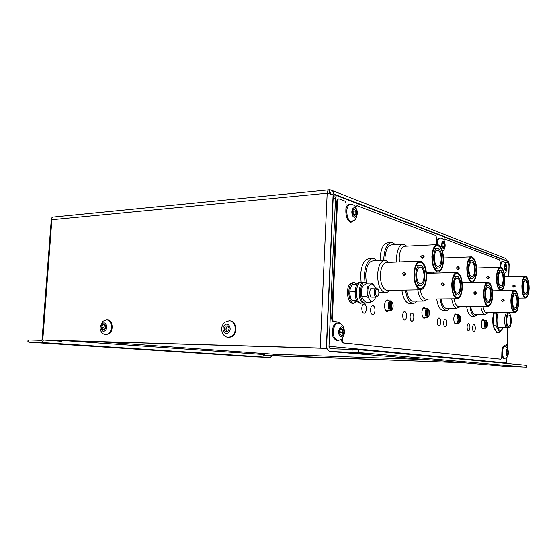 <?xml version="1.0" encoding="UTF-8"?>
<svg xmlns="http://www.w3.org/2000/svg" width="557" height="557" viewBox="0 0 557 557"><rect width="100%" height="100%" fill="white"/><g stroke="black" fill="none" stroke-linecap="round" stroke-linejoin="round"><path stroke-width="0.84" d="M350.033 291.875L349.747 293.95L349.907 290.065L350.033 291.875L354.732 291.798L355.004 292.195M351.759 300.077L350.854 298.566L352.484 300.829L357.427 301.511M349.747 293.95L350.854 298.566M357.232 284.063L352.804 284.167L351.376 285.992L349.907 290.065M355.032 291.45L354.732 291.798M352.121 300.606L356.807 300.564M377.897 289.285L376.483 287.997L375.55 288.22C373.364 289.508 373.858 296.832 376.142 297.076L377.792 296.011M377.743 295.976L377.945 295.802C379.101 293.971 379.178 291.917 378.175 289.64L376.511 289.069C374.339 290.42 375.648 297.696 377.743 295.976M467.079 326.862C467.1 329.069 467.532 330.371 468.381 330.761C469.266 330.712 469.781 329.584 469.934 327.37C469.913 325.163 469.474 323.861 468.625 323.471C467.748 323.513 467.232 324.647 467.079 326.862C467.1 329.069 467.532 330.371 468.381 330.761C469.266 330.712 469.781 329.584 469.934 327.37C469.913 325.163 469.474 323.861 468.625 323.471C467.748 323.513 467.232 324.647 467.079 326.862M472.524 327.829C472.545 330.009 472.97 331.29 473.798 331.673C474.655 331.624 475.156 330.503 475.309 328.317C475.288 326.144 474.863 324.863 474.028 324.48C473.178 324.522 472.677 325.643 472.524 327.829C472.545 330.009 472.97 331.29 473.798 331.673C474.655 331.624 475.156 330.503 475.309 328.317C475.288 326.144 474.863 324.863 474.028 324.48C473.178 324.522 472.677 325.643 472.524 327.829M361.799 308.202C361.82 310.987 362.516 312.665 363.874 313.222C365.301 313.229 366.144 311.823 366.395 309.017C366.374 306.225 365.684 304.554 364.313 303.997C362.899 303.99 362.057 305.389 361.799 308.202C361.82 310.987 362.516 312.665 363.874 313.222C365.301 313.229 366.144 311.823 366.395 309.017C366.374 306.225 365.684 304.554 364.313 303.997C362.899 303.99 362.057 305.389 361.799 308.202M370.551 309.748C370.579 312.491 371.241 314.134 372.556 314.677C373.935 314.677 374.743 313.299 374.993 310.534C374.972 307.798 374.297 306.155 372.981 305.612C371.61 305.612 370.802 306.991 370.551 309.748C370.579 312.491 371.241 314.134 372.556 314.677C373.935 314.677 374.743 313.299 374.993 310.534C374.972 307.798 374.297 306.155 372.981 305.612C371.61 305.612 370.802 306.991 370.551 309.748M484.026 320.289L483.198 319.558C482.125 319.627 481.499 321.069 481.311 323.882C481.339 326.722 481.882 328.386 482.933 328.881L484.019 328.157M483.483 328.157L482.794 328.839L483.483 328.157M437.329 321.591C437.356 323.965 437.858 325.365 438.839 325.803C439.863 325.768 440.462 324.557 440.643 322.176C440.615 319.802 440.114 318.395 439.132 317.963C438.108 317.998 437.51 319.203 437.329 321.591C437.356 323.965 437.858 325.365 438.839 325.803C439.863 325.768 440.462 324.557 440.643 322.176C440.615 319.802 440.114 318.395 439.132 317.963C438.108 317.998 437.51 319.203 437.329 321.591M443.637 322.705C443.657 325.044 444.145 326.43 445.099 326.855C446.094 326.813 446.672 325.622 446.846 323.276C446.825 320.936 446.338 319.558 445.384 319.126C444.395 319.168 443.811 320.359 443.637 322.705C443.657 325.044 444.145 326.43 445.099 326.855C446.094 326.813 446.672 325.622 446.846 323.276C446.825 320.936 446.338 319.558 445.384 319.126C444.395 319.168 443.811 320.359 443.637 322.705M456.893 314.768L455.96 313.988C454.721 314.044 453.997 315.582 453.781 318.597C453.809 321.64 454.428 323.436 455.64 323.986L456.9 323.213M456.336 323.22L455.522 323.951M402.683 315.443C402.704 318.012 403.289 319.537 404.438 320.031C405.635 320.01 406.338 318.708 406.554 316.132C406.533 313.57 405.949 312.038 404.793 311.551C403.602 311.572 402.899 312.867 402.683 315.443C402.704 318.012 403.289 319.537 404.438 320.031C405.635 320.01 406.338 318.708 406.554 316.132C406.533 313.57 405.949 312.038 404.793 311.551C403.602 311.572 402.899 312.867 402.683 315.443M410.063 316.752C410.084 319.279 410.648 320.783 411.762 321.257C412.925 321.236 413.607 319.955 413.809 317.42C413.788 314.893 413.217 313.396 412.103 312.916C410.948 312.937 410.265 314.218 410.063 316.752C410.084 319.279 410.648 320.783 411.762 321.257C412.925 321.236 413.607 319.955 413.809 317.42C413.788 314.893 413.217 313.396 412.103 312.916C410.948 312.937 410.265 314.218 410.063 316.752M425.506 308.376L424.441 307.548C423 307.582 422.157 309.226 421.9 312.477C421.934 315.763 422.652 317.706 424.058 318.319L425.541 317.49M424.942 317.497L423.968 318.298M388.786 300.891L387.554 300.007C385.855 300.021 384.859 301.79 384.553 305.313C384.588 308.87 385.43 311.001 387.08 311.683L388.849 310.785M388.229 310.785L387.038 311.676L388.229 310.785M493.265 314.642L492.583 319.822L493.077 325.692L496.057 325.741L499.587 332.299L503.034 327.92M493.091 325.761L495.138 330.28M353.792 220.642L350.813 222.271C347.61 221.094 345.946 217.341 345.82 211.006L346.092 204.579C346.078 202.713 345.591 201.509 344.644 200.959L339.018 198.849C338.134 198.87 337.626 199.705 337.479 201.356L332.369 318.005C332.383 319.871 332.863 320.999 333.824 321.382L338.224 322.023L340.501 323.659M338.663 198.877L338.35 198.905C337.472 198.933 336.957 199.768 336.811 201.411L331.7 318.005C331.714 319.864 332.195 320.992 333.156 321.382L337.556 322.016L339.498 323.248M341.699 338.99L341.671 339.707C341.678 341.497 342.13 342.576 343.028 342.952L500.388 359.202L500.91 359.223L501.732 357.155L501.857 352.066C502.108 348.021 502.95 345.904 504.398 345.709L506.271 345.981L507.065 343.975L507.455 327.969M342.395 338.224L342.332 339.721C342.339 341.511 342.792 342.59 343.69 342.966L500.91 359.223M504.078 345.73L506.271 345.981M508.708 276.662L508.98 265.571L508.29 263.217L505.735 262.25L505.199 262.82M505.283 262.284L504.851 262.493M500.13 267.263L500.256 262.305L499.538 259.889L444.521 238.96L443.588 239.865M444.256 238.939L443.212 239.406M436.674 244.614L436.855 238.563L435.866 235.667L357.392 205.812L355.839 207.476M356.884 205.791L355.401 206.786M352.866 221.052L351.001 222.292M493.892 312.783L493.718 313.208M482.808 319.6L483.49 320.289L482.808 319.6M455.515 314.023L456.329 314.761L455.515 314.023M423.933 307.568L424.914 308.369L423.933 307.568M360.985 303.238L359.021 302.938C352.894 300.258 354.496 280.526 360.658 282.322L360.825 282.315M363.046 302.938L360.33 302.931C354.21 300.244 355.805 280.491 361.966 282.288L362.732 282.552M503.772 358.339L502.191 356.668L501.78 355.053M502.936 346.858L504.44 346.426M507.671 350.729L506.842 350.116L506.229 351.857L506.452 354.196L507.274 354.802L507.887 353.061L507.671 350.729L506.64 350.701M506.341 353.02L507.887 353.061M500.207 264.192C500.639 262.521 501.23 261.706 501.989 261.762L502.511 261.741M506.076 266.434L505.31 265.181L504.586 266.371L504.635 268.808L505.401 270.054L506.125 268.864L506.076 266.434L504.586 266.483M504.691 268.906L506.125 268.864M351.077 221.31L350.151 221.38L347.408 219.145M345.897 209.202C346.621 205.888 347.937 204.259 349.838 204.322L349.949 204.315M355.791 210.999L354.245 209.042L352.748 210.574L352.825 214.055L354.377 216.005L355.867 214.459L355.791 210.999L353.103 211.214L352.748 210.769M353.18 214.501L353.103 211.214M353.305 214.661L355.867 214.459M508.847 276.655L509.154 264.046L508.471 261.693L337.041 195.723C336.156 195.751 335.641 196.586 335.502 198.222L328.978 346.301C329.041 347.749 329.674 348.557 330.9 348.738L358.785 349.705L526.316 365.281L526.456 367.216L526.316 365.281M352.024 352.825L365.963 353.5L352.024 352.825M358.785 349.705L358.666 352.581L330.774 351.571L508.193 366.555L526.456 367.216M358.666 352.581L526.274 367.188M508.304 366.193L517.913 366.645L508.304 366.193M507.594 327.969L507.114 347.7M506.884 357.35L506.786 363.463M335.502 198.222L333.142 198.438L326.597 346.231C326.722 349.392 328.115 351.168 330.774 351.571M333.142 198.438C333.288 196.802 333.803 195.967 334.687 195.939L336.686 195.758M402.516 273.849L404.041 272.282L405.273 273.766L403.762 275.332L402.516 273.849M403.762 275.332L404.493 275.527L405.976 273.953L404.563 272.422M371.951 258.552L369.994 258.636C364.717 258.699 361.597 264.039 360.63 274.664L361.11 282.267M377.409 260.683L373.789 258.476C368.539 258.539 365.434 263.893 364.473 274.552L364.953 282.19M384.003 260.418L373.789 260.829C369.2 260.885 366.492 265.55 365.664 274.845L366.221 282.267M388.751 262.375L385.583 260.356C381.072 260.404 378.405 265.118 377.583 274.49C377.716 284.585 380.125 290.601 384.831 292.55C386.467 292.843 387.985 292.153 389.364 290.462L389.468 290.336M419.24 261.198L387.268 262.431C383.355 262.472 381.051 266.566 380.347 274.705C380.459 283.471 382.548 288.693 386.621 290.385L387.992 290.364M414.436 273.856C414.54 282.176 416.392 287.147 419.985 288.756C423.508 288.728 425.562 284.836 426.147 277.087C426.049 268.787 424.183 263.83 420.535 262.208C417.082 262.236 415.049 266.121 414.436 273.856M424.859 276.732C424.782 270.298 423.341 266.455 420.514 265.202C417.834 265.223 416.253 268.23 415.787 274.225C415.863 280.679 417.297 284.523 420.089 285.776C422.819 285.748 424.406 282.733 424.859 276.732M416.629 274.462C416.699 279.725 417.868 282.872 420.152 283.889C422.373 283.868 423.668 281.41 424.044 276.502C423.981 271.252 422.798 268.112 420.5 267.088C418.307 267.102 417.012 269.56 416.629 274.462M426.599 277.212C426.502 268.251 424.483 262.897 420.542 261.149C416.81 261.177 414.617 265.369 413.955 273.724C414.067 282.712 416.065 288.08 419.95 289.814C423.759 289.786 425.973 285.581 426.599 277.212M436.758 241.439C437.329 239.155 438.192 238.041 439.341 238.104L439.765 238.083M444.173 243.597L443.114 242.072L442.105 243.416L442.167 246.278L443.226 247.802L444.228 246.452L444.173 243.597L442.112 243.701M442.349 246.542L444.228 246.452M441.067 284.202L442.495 282.782L443.664 284.147L442.244 285.574L441.067 284.202M442.244 285.574L442.864 285.741L444.249 284.307L442.989 282.914M427.045 273.376L426.439 272.693M452.166 284.265C452.256 291.868 453.816 296.38 456.824 297.793C459.783 297.71 461.502 294.103 461.99 286.973C461.899 279.391 460.333 274.886 457.29 273.466C454.38 273.543 452.674 277.142 452.166 284.265M460.904 286.674C460.841 280.798 459.622 277.309 457.269 276.202C455.006 276.265 453.683 279.057 453.294 284.571C453.363 290.469 454.575 293.964 456.907 295.057C459.198 294.994 460.528 292.195 460.904 286.674M454.004 284.766C454.059 289.577 455.048 292.432 456.956 293.33C458.822 293.274 459.915 290.998 460.221 286.486C460.166 281.682 459.177 278.834 457.248 277.936C455.403 277.985 454.324 280.262 454.004 284.766M462.373 287.078C462.275 278.89 460.583 274.03 457.297 272.491C454.157 272.575 452.312 276.46 451.762 284.154C451.866 292.369 453.544 297.236 456.796 298.761C459.991 298.67 461.85 294.778 462.373 287.078M420.34 289.877C421.238 295.252 422.916 298.322 425.36 299.081L426.39 299.067M417.806 289.856C418.78 296.38 420.744 300.119 423.682 301.058L427.518 299.06M406.526 290.044C407.522 296.519 409.513 300.223 412.5 301.156L413.719 301.142M405.503 290.065C406.582 297.765 408.887 302.179 412.41 303.314C414.011 303.593 415.48 302.862 416.831 301.114M401.862 290.127C402.955 297.807 405.266 302.207 408.81 303.335L410.21 303.328M230.243 320.909C236.433 320.776 238.215 332.613 232.513 336.247L229.721 337.326L228.307 337.264M227.75 331.68L229.206 328.776L228.015 325.873L225.404 325.915L223.963 328.811L225.139 331.707L227.75 331.68M223.963 328.811L225.877 329.02L226.964 331.694M225.877 329.02L227.312 326.13L225.404 325.915M227.312 326.13L228.119 326.117M473.596 292.94L474.94 291.638L476.047 292.905L474.71 294.214L473.596 292.94M474.71 294.214L475.239 294.354L476.541 293.038L475.399 291.764M483.97 293.038C484.061 300.042 485.384 304.171 487.939 305.424C490.459 305.299 491.922 301.943 492.332 295.342C492.249 288.366 490.919 284.244 488.336 282.977C485.85 283.088 484.395 286.437 483.97 293.038M491.406 295.085C491.344 289.675 490.313 286.479 488.315 285.504C486.386 285.588 485.258 288.185 484.931 293.302C485.001 298.726 486.024 301.929 488.009 302.897C489.958 302.806 491.093 300.202 491.406 295.085M485.537 293.469C485.586 297.898 486.428 300.508 488.05 301.302C489.638 301.226 490.564 299.102 490.821 294.925C490.773 290.51 489.93 287.899 488.294 287.099C486.721 287.168 485.801 289.292 485.537 293.469M492.653 295.433C492.569 287.899 491.128 283.443 488.336 282.079C485.662 282.197 484.089 285.818 483.629 292.94C483.727 300.508 485.154 304.964 487.918 306.322C490.64 306.19 492.221 302.555 492.653 295.433M454.039 298.789C454.867 303.307 456.26 305.863 458.216 306.454L459.01 306.447M451.713 298.817C452.625 304.38 454.268 307.534 456.636 308.272L459.247 307.22L459.859 306.447M441.033 298.921C441.966 304.442 443.63 307.568 446.039 308.306L446.979 308.306M440.148 298.928C441.158 305.605 443.094 309.393 445.969 310.305C447.306 310.541 448.545 309.873 449.687 308.3M436.695 298.963C437.711 305.619 439.661 309.4 442.55 310.312L443.63 310.305M501.404 300.411L502.679 299.206L503.73 300.39L502.47 301.602L501.404 300.411M502.47 301.602L504.155 300.508L503.124 299.332M511.152 300.529C511.229 307.018 512.37 310.827 514.571 311.955C516.743 311.809 518.003 308.662 518.344 302.521C518.275 296.052 517.126 292.251 514.905 291.116C512.76 291.248 511.514 294.388 511.152 300.529M517.55 302.298C517.495 297.285 516.604 294.34 514.884 293.455C513.227 293.567 512.252 295.997 511.974 300.759C512.036 305.786 512.92 308.738 514.626 309.615C516.311 309.497 517.286 307.06 517.55 302.298M512.496 300.905C512.544 305.006 513.269 307.415 514.661 308.132C516.033 308.035 516.826 306.051 517.049 302.159C517 298.065 516.276 295.663 514.87 294.938C513.512 295.029 512.719 297.013 512.496 300.905M518.63 302.597C518.546 295.614 517.307 291.513 514.912 290.281C512.6 290.427 511.249 293.817 510.86 300.453C510.943 307.457 512.175 311.572 514.55 312.79C516.896 312.623 518.261 309.226 518.63 302.597M482.919 306.343C483.671 310.172 484.841 312.317 486.421 312.783L487.048 312.783M480.768 306.35C481.596 311.161 482.989 313.87 484.931 314.475L486.985 313.682L487.681 312.783M470.637 306.399C471.48 311.175 472.9 313.863 474.877 314.461L475.615 314.461M469.857 306.399C470.776 312.261 472.433 315.568 474.822 316.313L477.997 314.461M466.585 306.42C467.511 312.261 469.175 315.561 471.577 316.306L472.427 316.313M364.946 303.21L362.99 302.911C356.898 300.223 358.485 280.422 364.626 282.225L364.807 282.225M367.933 302.221L365.127 303.203L364.313 302.904C358.221 300.209 359.808 280.387 365.935 282.197L366.903 282.566M353.465 303.293L352.316 303.3C347.31 302.785 345.625 287.99 350.116 283.715L353.284 282.496M357.148 301.511L353.604 303.293C348.612 302.771 346.927 287.962 351.404 283.687L354.433 282.469L356.807 284.077M499.295 327.244L500.318 328.024L501.683 327.265M502.832 327.92C502.101 329.709 501.237 330.538 500.256 330.405C497.123 330.273 495.744 317.685 498.341 312.79M493.941 312.783L493.384 313.96L493.084 325.713L496.635 332.257L499.587 332.299M493.384 313.96L496.357 313.967L496.057 325.741M497.617 312.783L496.357 313.967M107.515 320.01C112.57 319.586 113.976 330.371 109.269 333.706L105.934 334.618M104.737 329.619L105.941 327.029L105.05 324.439L102.968 324.48L101.764 327.07L102.655 329.653L104.737 329.619M101.764 327.07L103.804 327.251L104.619 329.626M103.804 327.251L105.001 324.675L102.968 324.48M458.634 314.865L459.755 315.624M456.963 318.674C457.102 316.39 457.631 315.088 458.55 314.768L459.093 315.38L458.884 322.531L458.3 323.137C457.408 322.468 456.963 320.978 456.963 318.674M456.503 314.768L458.55 314.768M459.093 315.38C458.327 315.694 457.889 316.808 457.77 318.722L458.884 322.531M458.78 321.528L458.933 316.334L457.812 318.729L458.78 321.528M459.525 322.656L458.78 323.227L459.365 322.621L459.581 315.478L459.031 314.872M458.3 323.137L456.26 323.206L458.78 323.227M459.365 322.621L459.727 322.419C460.904 320.449 460.973 318.249 459.929 315.826L459.581 315.478M485.76 320.386L486.748 321.055M484.312 323.958C484.43 321.828 484.889 320.609 485.683 320.303L486.205 320.874L486.024 327.537L485.474 328.101C484.701 327.488 484.312 326.11 484.312 323.958M483.741 320.289L485.683 320.303M486.205 320.874L485.063 324L485.934 326.604L486.066 321.765L485.091 324.007L486.024 327.537M486.47 327.739L485.892 328.177L486.449 327.613L486.623 320.957L486.101 320.386M485.474 328.101L483.525 328.157L485.892 328.177M486.449 327.613L486.714 327.467C487.793 325.594 487.855 323.506 486.888 321.215L486.623 320.957M427.24 308.487L428.535 309.351M425.283 312.547C425.457 310.089 426.07 308.696 427.135 308.369L427.713 309.024L427.456 316.731L426.836 317.393C425.806 316.655 425.29 315.039 425.283 312.547M424.97 308.376L427.135 308.369M427.713 309.024C426.822 309.344 426.307 310.541 426.168 312.602C426.168 314.698 426.599 316.077 427.456 316.731M427.337 315.645L427.518 310.054L426.209 312.616L427.337 315.645M428.375 316.731L427.4 317.497L428.02 316.836L428.277 309.142L427.699 308.487M426.836 317.393L424.713 317.476L427.4 317.497M428.02 316.836L428.514 316.564C429.795 314.489 429.879 312.178 428.758 309.615L428.277 309.142M508.792 315.116L508.771 315.109C506.271 314.322 506 325.998 508.513 326.242L508.52 326.242C511.02 327.001 511.291 315.429 508.792 315.116L508.492 315.109M501.015 327.899L509.39 327.836C511.66 326.242 511.876 316.355 509.704 313.883L508.833 313.236C506.028 312.157 504.921 324.508 507.573 327.481L505.679 327.307C504.015 321.688 504.252 316.849 506.376 312.79M509.418 313.57L508.722 312.79M509.39 327.836L507.573 327.481M497.881 327.224L505.679 327.307M390.478 301.017L392.01 302.026M388.173 305.375C388.375 302.716 389.106 301.212 390.36 300.877L390.965 301.588L390.652 309.943L389.997 310.66C388.779 309.845 388.173 308.084 388.173 305.375M388.048 300.898L390.36 300.877M390.965 301.588C389.914 301.915 389.308 303.203 389.141 305.438C389.134 307.708 389.642 309.212 390.652 309.943M390.513 308.766L390.736 302.695L389.19 305.452L390.513 308.766M391.961 309.734L390.659 310.785L391.32 310.068L391.627 301.72L391.028 301.01M389.997 310.66L387.783 310.771L390.659 310.785M391.32 310.068L392.003 309.678C393.381 307.506 393.479 305.083 392.295 302.395L391.627 301.72M389.357 305.87L389.385 305.097M420.814 256.631L422.38 255.12L423.501 256.519L421.941 258.03L420.814 256.631M421.941 258.03L422.617 258.246L424.142 256.721L422.86 255.273M390.624 242.629L388.528 242.741C383.759 242.866 380.953 247.914 380.111 257.87L380.104 260.579M395.63 244.634L392.232 242.546C387.484 242.671 384.699 247.726 383.857 257.71L383.85 260.425M402.377 244.286L392.253 244.808C388.118 244.913 385.681 249.32 384.95 258.03L384.943 260.3M406.721 246.124L403.748 244.21C399.675 244.314 397.287 248.756 396.57 257.543L396.709 262.068M436.667 244.614L405.419 246.187C401.889 246.278 399.822 250.135 399.202 257.766L399.348 261.964M432.336 256.547C432.462 264.707 434.216 269.546 437.614 271.078C440.782 271.001 442.62 267.339 443.128 260.084C443.017 251.952 441.241 247.12 437.802 245.581C434.697 245.651 432.873 249.306 432.336 256.547M441.938 259.694C441.854 253.393 440.483 249.64 437.823 248.45C435.407 248.506 433.994 251.339 433.583 256.951C433.673 263.273 435.038 267.026 437.67 268.216C440.121 268.154 441.548 265.313 441.938 259.694M434.363 257.209C434.432 262.368 435.546 265.431 437.705 266.406C439.703 266.357 440.866 264.039 441.186 259.451C441.116 254.298 439.995 251.235 437.823 250.267C435.853 250.309 434.697 252.627 434.363 257.209M443.546 260.223C443.428 251.444 441.513 246.222 437.795 244.558C434.439 244.634 432.476 248.582 431.898 256.401C432.023 265.209 433.924 270.444 437.593 272.095C441.012 272.011 442.996 268.056 443.546 260.223M371.324 283.945L373.239 284.383L371.533 283.06L371.324 283.945L369.054 285.999L367.237 286.932L367.947 289.187L367.745 294.291L366.854 296.582L368.588 297.898L367.745 294.291M375.627 297.083L374.812 299.144L372.577 301.246L370.781 302.2L366.019 302.235L364.306 300.933L362.217 297.974L361.368 294.381L362.071 296.637L366.854 296.582M372.25 297.125L371.77 297.132C368.915 296.756 369.277 287.273 372.111 288.08L372.132 288.087M361.577 289.299L362.691 286.124L361.577 289.299L361.368 294.381M371.533 283.06L366.778 283.172L362.691 286.124M375.488 288.018L373.239 284.383M370.781 302.2L370.663 300.877L368.588 297.898M362.217 297.974L362.071 296.637M362.461 287.022L367.237 286.932M372.577 301.246L370.663 300.877M367.947 289.187L369.054 285.999M512.663 285.957L513.965 284.787L514.926 285.915L513.631 287.085L512.663 285.957M513.631 287.085L515.329 286.047L514.376 284.919M522.132 286.013C522.222 292.397 523.315 296.129 525.418 297.222C527.416 297.055 528.572 294.061 528.885 288.227C528.802 281.87 527.702 278.145 525.578 277.038C523.608 277.191 522.459 280.178 522.132 286.013M528.14 287.983C528.071 283.053 527.221 280.164 525.578 279.308C524.046 279.426 523.155 281.745 522.905 286.27C522.974 291.214 523.824 294.103 525.453 294.952C527.006 294.827 527.897 292.502 528.14 287.983M523.392 286.423C523.448 290.462 524.144 292.829 525.474 293.518C526.741 293.414 527.465 291.52 527.667 287.83C527.611 283.805 526.915 281.438 525.578 280.742C524.325 280.839 523.594 282.733 523.392 286.423M529.15 288.317C529.059 281.452 527.869 277.428 525.578 276.23C523.448 276.39 522.208 279.621 521.86 285.922C521.958 292.815 523.134 296.846 525.404 298.023C527.57 297.849 528.816 294.611 529.15 288.317M486.665 277.658L488.043 276.39L489.053 277.595L487.681 278.862L486.665 277.658M487.681 278.862L488.169 279.015L489.519 277.748L488.475 276.53M496.74 277.678C496.83 284.557 498.097 288.603 500.534 289.814C502.839 289.668 504.176 286.479 504.531 280.234C504.447 273.383 503.173 269.344 500.715 268.126C498.438 268.258 497.116 271.44 496.74 277.678M503.674 279.955C503.605 274.643 502.616 271.51 500.715 270.563C498.954 270.667 497.923 273.139 497.631 277.971C497.707 283.304 498.689 286.437 500.576 287.37C502.358 287.266 503.396 284.794 503.674 279.955M498.195 278.159C498.25 282.51 499.058 285.066 500.597 285.832C502.052 285.748 502.894 283.729 503.131 279.774C503.068 275.437 502.268 272.881 500.715 272.108C499.274 272.192 498.431 274.204 498.195 278.159M504.837 280.338C504.746 272.937 503.368 268.578 500.708 267.256C498.257 267.395 496.83 270.834 496.419 277.574C496.524 285.003 497.888 289.375 500.52 290.677C503.013 290.524 504.447 287.078 504.837 280.338M456.427 268.001L457.896 266.622L458.954 267.917L457.492 269.296L456.427 268.001M457.492 269.296L458.063 269.477L459.497 268.091L458.341 266.768M467.177 267.98C467.281 275.443 468.764 279.851 471.619 281.201C474.306 281.09 475.859 277.678 476.284 270.967C476.193 263.531 474.696 259.13 471.814 257.766C469.168 257.87 467.622 261.275 467.177 267.98M475.281 270.639C475.205 264.874 474.056 261.463 471.814 260.404C469.767 260.488 468.569 263.127 468.221 268.321C468.305 274.107 469.454 277.518 471.668 278.57C473.749 278.479 474.954 275.84 475.281 270.639M468.883 268.537C468.945 273.257 469.885 276.049 471.695 276.906C473.394 276.836 474.376 274.678 474.648 270.43C474.585 265.717 473.645 262.932 471.821 262.068C470.143 262.138 469.161 264.297 468.883 268.537M476.639 271.085C476.541 263.057 474.926 258.302 471.807 256.826C468.952 256.944 467.288 260.613 466.801 267.854C466.919 275.917 468.521 280.679 471.605 282.141C474.501 282.016 476.186 278.333 476.639 271.085M436.027 272.143L436.124 273.111M433.631 272.213L433.715 273.181M96.626 341.566L274.991 354.329L426.544 359.662M338.322 340.529L336.226 340.48L333.559 337.974C330.496 332.557 333.399 321.709 337.5 323.046L337.5 323.046M342.597 329.34L340.821 328.358L339.471 330.872L339.916 334.339L341.706 335.3L343.042 332.787L342.597 329.34L340.306 329.312M339.826 333.636L340.306 332.745L339.951 329.981M340.306 332.745L343.042 332.787M326.903 348.41L44.567 340.069L61.437 341.26L61.493 340.557M331.408 194.289L329.981 192.645L329.424 192.548L328.672 193.564M330.851 193.084L329.542 192.583L329.326 189.784C328.094 189.826 327.377 190.974 327.175 193.23L333.093 194.846L333.74 196.426M263.44 353.514L263.35 355.206L273.55 355.867L464.225 362.844M263.35 355.206L464.935 362.899M51.077 219.799L51.878 219.723L51.077 219.799C51.328 218.038 52.184 217.112 53.639 217.028L328.825 189.833M326.855 348.264L42.778 339.944L61.437 341.26M43.488 340.083L41.329 342.485L29.326 342.214L255.183 356.905L270.208 357.51L272.053 355.805M42.012 339.847L41.392 340.32L28.804 339.958L28.637 342.095M48.222 343.161L56.16 343.62L48.222 343.161M253.595 356.584L258.733 356.863L253.595 356.584M27.85 342.089L28.017 339.958L28.804 339.958M42.005 339.951L51.258 219.841M264.707 353.604L264.624 355.248M331.373 194.205L333.72 193.982C333.706 191.935 332.689 190.591 330.656 189.958L329.667 189.867M331.854 190.424L505.401 258.323L507.162 261.191M337.479 201.356L336.811 201.411M332.369 318.005L331.7 318.005M333.894 321.396L333.225 321.396M338.008 321.981L337.34 321.981M342.332 339.721L341.671 339.707M343.801 342.987L343.14 342.973M507.907 350.061C508.402 354.663 507.838 356.271 506.209 354.879C505.714 350.249 506.278 348.64 507.907 350.061M504.579 358.36L502.999 356.696C501.934 351.154 502.511 347.735 504.726 346.433C506.243 346.593 507.302 347.505 507.907 349.155M506.355 265.974C506.522 270.827 505.853 271.927 504.35 269.275C504.189 264.401 504.858 263.301 506.355 265.974M500.673 267.249C500.82 263.712 501.53 261.874 502.797 261.734C504.322 261.414 505.54 262.667 506.459 265.487C506.94 270.229 506.195 272.86 504.231 273.362M356.362 210.407C358.116 215.81 353.827 220.307 352.24 214.661C350.464 209.174 354.823 204.753 356.362 210.407M352.108 221.24L351.182 221.303C349.559 220.976 348.285 219.402 347.366 216.589C346.008 209.348 347.178 205.234 350.868 204.238C355.171 205.463 354.454 205.025 356.71 209.543C357.636 211.89 357.441 214.765 356.125 218.17C354.906 219.423 356.111 220.14 351.182 221.303L350.151 221.38M352.024 352.233L352.142 349.357M328.978 346.301L506.745 363.039M444.556 243.082C444.771 248.791 443.845 250.03 441.778 246.807C441.569 241.063 442.495 239.823 444.556 243.082M437.349 244.516C437.524 240.352 438.491 238.201 440.253 238.055C442.766 238.34 444.263 239.795 444.737 242.441C445.691 246.041 444.973 249.042 442.585 251.43M228.21 332.814C224.13 335.982 220.739 327.593 224.944 324.794C229.004 321.577 232.464 329.995 228.21 332.814M225.258 322.05L228.962 320.825C235.437 319.969 237.755 332.362 231.782 336.177L228.99 337.264L227.2 337.103M105.078 330.628C101.771 333.462 99.223 325.984 102.62 323.478C105.907 320.609 108.511 328.115 105.078 330.628M103.101 321.138L106.582 319.934C111.72 319.286 113.28 330.252 108.49 333.636L106.129 334.618L105.05 334.534M343.119 328.372C345.465 332.703 341.601 339.986 339.394 335.321C337.006 330.935 340.954 323.652 343.119 328.372M343.314 326.708C344.414 329.236 344.658 331.895 344.031 334.68L342.144 338.524C342.179 339.262 340.557 339.916 337.277 340.508L334.611 337.995C331.554 332.571 334.451 321.716 338.545 323.053C341.371 323.965 342.931 325.121 343.223 326.527M274.775 355.923L274.859 354.322M320.219 347.895L327.175 193.23L51.878 219.723L42.778 339.944M329.542 192.583L329.131 192.618M263.384 354.524L65.037 340.654M270.068 357.51L41.169 342.485M273.626 354.245L273.55 355.867M326.298 348.216L333.093 194.846M333.72 193.982L507.267 260.941M371.63 288.087L376.003 288.011M377.945 295.802L377.347 296.623M371.77 297.132L376.142 297.076M333.824 321.382L333.156 321.382M338.224 322.023L337.556 322.016M343.69 342.966L343.028 342.952M505.638 262.256L505.227 262.27M387.004 300.014L387.554 300.007M424.023 307.548L424.441 307.548M359.843 303.245L361.145 303.238M503.479 358.325L504.294 358.353C508.061 358.402 508.917 354.44 507.928 349.211M416.281 265.348L419.581 265.236M386.621 290.385L419.95 289.814M419.734 267.116L420.5 267.088M416.796 285.838L420.089 285.776M419.33 262.256L420.535 262.208M378.892 292.641L384.831 292.55M453.767 276.3L456.566 276.223M426.502 273.396L456.322 272.519M425.36 299.081L456.796 298.761M456.677 277.95L457.248 277.936M454.108 295.092L456.907 295.057M456.385 273.494L457.29 273.466M427.449 299.06L427.08 299.603M412.5 301.156L423.682 301.058M408.81 303.335L412.41 303.314M224.979 322.252C219.04 326.465 221.686 337.793 228.99 337.264L229.721 337.326M485.363 285.56L487.779 285.511M462.199 282.65L487.591 282.093M458.216 306.454L487.918 306.322M487.855 287.106L488.294 287.099M485.6 302.917L488.009 302.897M487.64 282.991L488.336 282.977M459.81 306.447L459.247 307.22M446.039 308.306L456.636 308.272M442.55 310.312L445.969 310.305M512.37 293.49L514.466 293.462M501.641 290.489L514.32 290.288M486.421 312.783L514.55 312.79M512.537 309.615L514.626 309.615M514.362 291.123L514.905 291.116M487.667 312.783L486.985 313.682M474.877 314.461L484.931 314.475M471.577 316.306L474.822 316.313M363.812 303.217L365.127 303.203M352.316 303.3L353.604 303.293M102.843 321.347L100.135 326.896C99.675 328.066 100.726 334.485 106.129 334.618L106.909 334.68M456.287 314.775L454.7 314.768M456.26 323.206L454.707 323.192M459.727 322.419L459.24 322.99M483.532 320.289L482.118 320.282M483.525 328.157L482.111 328.143M486.714 327.467L486.24 328.003M424.754 308.39L422.958 308.397M424.713 317.476L422.979 317.469M428.514 316.564L428.02 317.163M387.846 300.919L385.771 300.933M387.783 310.771L385.841 310.771M392.003 309.678L391.522 310.319M433.952 248.631L437.008 248.492M426.404 272.429L437.593 272.095M437.161 250.295L437.823 250.267M434.62 268.314L437.67 268.216M436.758 245.63L437.802 245.581M523.232 279.363L525.202 279.322M504.733 276.759L525.049 276.244M518.421 298.099L525.404 298.023M523.489 294.973L525.453 294.952M525.091 277.052L525.578 277.038M497.979 270.646L500.235 270.577M476.583 268.028L500.047 267.276M492.444 290.803L500.52 290.677M500.318 272.115L500.715 272.108M498.32 287.412L500.576 287.37M500.095 268.147L500.715 268.126M468.59 260.523L471.201 260.425M443.539 257.968L470.95 256.861M462.164 282.343L471.605 282.141M471.313 262.089L471.821 262.068M469.064 278.632L471.668 278.57M471.013 257.794L471.814 257.766M337.277 340.508L336.226 340.48M41.329 342.485L270.208 357.51M329.981 192.645L330.517 192.854"/></g></svg>
